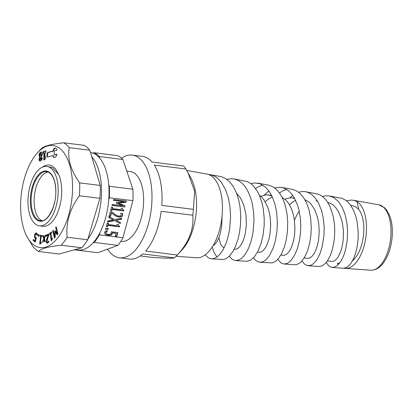 <?xml version="1.0" encoding="UTF-8"?>
<svg xmlns="http://www.w3.org/2000/svg" width="413" height="413" viewBox="0 0 413 413"><rect width="100%" height="100%" fill="white"/><g stroke="black" fill="none" stroke-linecap="round" stroke-linejoin="round"><path stroke-width="0.62" d="M212.194 247.051L214.332 253.107L216.985 257.015M211.425 258.827L223.588 259.498L226.314 258.507L229.153 256.344L232.695 251.832L235.286 246.881L238.094 238.833L239.628 231.812L240.542 224.202L240.743 215.885L240.03 207.052L238.729 200.197L236.386 192.794L233.309 186.609L229.659 181.813L225.23 178.277L221.094 176.625L209.943 174.606L213.289 175.623L216.427 177.425L219.024 179.65L221.559 182.618L225.56 189.665L228.265 197.548L229.933 206.211L230.578 216.655L229.659 229.07L227.826 237.831L225.875 243.794L223.061 249.757L220.15 254.005L217.068 256.953L213.66 258.615L210.997 258.781L208.477 257.913L205.189 254.836M107.556 249.158A51.739 25.523 -82.9 0 0 119.476 257.789L129.506 259.039A51.739 25.523 97.1 0 0 142.815 253.933L174.431 257.877A51.739 25.523 -82.9 0 0 176.614 255.724L182.21 249.669A43.597 21.507 -82.9 0 0 191.105 178.401L185.896 169.005A51.739 25.523 -82.9 0 0 183.651 165.995L152.041 162.046A51.739 25.523 97.1 0 0 142.325 156.362L132.289 155.107A51.739 25.523 -82.9 0 0 121.536 158.189M197.522 257.831L200.785 257.387L203.248 256.086A42.188 20.81 97.1 0 0 222.37 211.704A42.188 20.81 97.1 0 0 206.908 174.064L186.753 170.461M208.297 174.41L209.943 174.606M226.851 179.335L231.538 178.648L234.512 179.015L238.502 180.579L241.935 183.078L244.759 186.165L247.532 190.434L250.608 197.543L252.24 203.418L253.654 212.494L253.985 219.959L253.143 231.554L251.398 240.108L248.647 248.048L246.587 252.136L244.14 255.709L241.497 258.378L239.23 259.823L235.606 260.551L246.726 261.331L250.655 260.144L254.356 256.865L258.063 251.109L261.001 243.742L263.081 235.1L264.155 225.55L264.222 218.544L263.355 209.319L262.09 203.175L259.57 195.69L257.149 190.935L253.329 185.881L250.676 183.558L247.108 181.565L233.939 178.896M235.606 260.551L234.207 260.293L231.776 259.003L229.277 256.22M259.978 262.296L272.446 262.89L275.657 261.31L278.496 258.517L281.63 253.623L284.516 246.54L286.142 240.387L287.479 231.259L287.722 221.915L287.04 214.017L285.455 206.206L283.184 199.618L280.406 194.316L276.416 189.381L273.096 186.862L267.96 184.978M262.813 185.132L259.199 186.34L255.528 188.504M250.758 183.62L254.919 182.928L260.149 183.816L265.389 187.048L269.591 191.947L272.43 197.135L274.831 203.743L276.602 212.014L277.371 221.626L276.999 230.955L275.285 241.135L273.029 248.409L269.467 255.539L267.35 258.342L265.265 260.319L263.463 261.47L260.851 262.27L257.48 261.651L255.219 259.978L253.525 257.8M274.666 187.91L279.234 187.192L283.767 188.003L288.202 190.486L291.387 193.609L294.144 197.543L297.406 204.703L299.022 210.294L300.354 218.136L300.788 225.766L300.504 232.989L299.342 241.166L297.128 249.318L294.505 255.353L291.046 260.386L288.924 262.338L286.911 263.499L283.963 264.01L295.615 264.79L299.089 263.535L301.351 261.641L304.809 256.85L307.504 250.877L309.528 243.887L310.917 235.074L311.268 227.852L310.69 218.539L309.043 210.072L306.776 203.506L303.88 198.054L300.199 193.578L296.591 190.899L291.939 189.262M286.725 189.448L282.91 190.806L279.472 192.928M264.346 195.055L268.878 190.925M283.963 264.01L280.886 262.9L277.779 259.354M346.393 200.78L351.68 200.026L354.643 200.573L356.997 201.559L358.665 209.195A29.065 14.336 97.1 0 1 361.896 243.82A29.065 14.336 97.1 0 1 352.568 260.701M356.997 201.554A34.315 16.928 97.1 0 1 365.474 239.716A34.315 16.928 97.1 0 1 345.361 268.409A34.315 16.928 97.1 0 1 344.246 268.254M338.412 264.511A34.315 16.928 97.1 0 1 337.504 263.349L338.257 264.671M343.208 268.254L346.393 267.603L349.481 265.177L351.7 262.198L354.199 257.237L355.918 252.178L357.328 245.797L358.107 239.106L358.236 232.271L357.116 221.766L355.805 216.35L353.58 210.413L350.957 205.757L348.267 202.458L345.66 200.233L342.119 198.405L329.254 195.932L333.843 197.662L338.438 201.59L342.212 207.274L344.917 213.98L346.889 222.752L347.591 231.672L347.209 240.34L345.898 248.275L344.457 253.432L342.232 258.853L340.023 262.544L337.029 265.776L333.523 267.418L330.627 267.061L328.572 265.652L326.285 262.41M322.481 196.485L325.17 195.855L329.254 195.938M222.08 215.854L221.714 226.324L220.15 234.094L218.875 237.79L217.026 241.507L214.899 244.295L213.02 245.73M236.603 193.341L240.552 198.064L243.815 205.085L245.983 214.791L246.344 225.09L245.198 233.954L243.536 239.783L242.106 243.066L239.834 246.571L237.929 248.363L235.709 249.297L234.156 249.251M259.369 195.225L262.131 197.59L264.17 200.119L267.8 207.331L269.178 211.931L270.123 216.944L270.68 224.853L269.87 234.816L268.744 239.865L266.875 245.038L265.223 248.068L263.432 250.335L260.892 252.08L258.781 252.328M218.875 237.795L220.475 243.773L221.972 246.241L224.073 247.867M265.223 201.771L268.305 199.118L272.337 196.929M282.136 197.373L285.491 199.727L287.938 202.473L289.59 204.993L291.774 209.603L293.364 214.683L294.335 219.659L294.934 228.487L294.624 234.223L293.684 240.154L292.471 244.63L290.628 249.106L288.857 251.992L286.441 254.423L283.705 255.394L280.84 255.079M271.94 196.082L269.452 195.153L265.683 194.864L260.773 196.299M289.482 204.802L292.636 202.091L295.631 200.351M304.928 199.773L308.563 201.766L311.257 204.316L315.129 210.501L317.752 218.25L318.676 223.273L319.177 229.566L319.073 234.945L318.387 240.872L317.267 245.911L315.769 250.232L314.148 253.479L311.96 256.375L310.044 257.846L307.38 258.393M294.717 198.565L292.032 197.889L289.88 197.827L284.877 199.19M327.741 202.396L331.143 203.686L333.038 204.962L335.712 207.584L338.386 211.533L341.52 219.38L342.614 224.228L343.317 230.108L343.43 235.782L342.945 241.925L342.103 246.644L340.591 251.832L338.206 256.824L335.991 259.627L334.003 261.021L331.624 261.419M317.478 201.177L315.94 200.878L317.411 201.059M299.208 211.1L296.957 214.806L294.417 220.232M350.807 205.23L354.922 206.469L358.665 209.195M119.476 257.789A51.739 25.523 -82.9 0 0 151.21 209.608A51.739 25.523 -82.9 0 0 132.289 155.107M126.781 171.116L130.234 171.55A35.172 17.351 97.1 0 1 143.099 208.596A35.172 17.351 97.1 0 1 121.525 241.347L120.854 241.264M337.504 263.349L339.723 262.957M318.944 266.519L322.119 265.91L325.444 263.38L327.7 260.443L330.374 255.265L332.176 250.139L333.719 243.376L334.484 237.516L334.747 229.509L334.365 223.428L333.183 216.175L330.018 206.603L327.447 201.947L324.639 198.426L321.913 196.067L318.408 194.203L305.393 191.668L307.597 192.262L311.02 194.038L314.974 197.662L318.196 202.416L321.536 210.485L323.276 218.012L324.159 227.135L323.973 235.327L322.326 246.05L320.343 252.632L318.469 256.912L316.322 260.489L313.002 264.031L310.561 265.399L307.386 265.636L304.128 263.768L302.027 260.897M122.867 159.49A49.994 24.661 97.1 0 0 117.746 155.665L94.159 152.722A49.994 24.661 97.1 0 1 99.285 156.548L122.867 159.49L132.883 189.231L109.295 186.289A49.994 24.661 97.1 0 1 109.311 197.719L132.893 200.666L122.955 237.759L99.368 234.816A49.994 24.661 97.1 0 1 94.257 242.421L117.839 245.363L97.891 252.72L74.49 249.798M122.955 237.759A49.994 24.661 97.1 0 1 117.839 245.363M132.883 189.231A49.994 24.661 97.1 0 1 132.893 200.666M94.159 152.722L92.987 153.156A49.121 24.233 97.1 0 1 99.874 158.298L99.285 156.548M109.295 186.289L108.707 184.539A49.121 24.233 97.1 0 1 108.722 199.902L109.311 197.719M99.368 234.816L99.956 232.638A49.121 24.233 97.1 0 1 93.085 242.854L94.257 242.421M107.999 229.561L105.563 229.256L105.862 228.141L108.299 228.446L107.999 229.561L105.604 229.101M114.556 220.635L107.504 222.008L107.788 220.955L113.312 219.902L108.702 217.548L108.97 216.551L114.757 219.561L121.696 218.209L121.412 219.262L115.97 220.289L120.519 222.602L120.25 223.598L114.303 220.444L107.576 221.755M111.882 210.702L110.581 210.537L111.484 207.156L112.785 207.321L112.45 208.575L120.994 209.644L121.329 208.384L122.496 208.529L122.749 209.794L123.89 210.181L123.694 210.909L112.207 209.479L111.882 210.702L110.622 210.387M124.7 206.996L111.954 205.406L112.202 204.481L123.182 205.855L116.198 203.124L116.347 202.561L124.292 201.709L113.312 200.336L113.544 199.474L126.29 201.064L125.955 202.324L118.392 203.165L125.041 205.715L124.7 206.996L111.995 205.251M122.191 213.304L122.48 215.173C122.031 216.495 120.679 217.042 118.428 216.804L115.97 216.128L111.479 212.881L110.565 216.283L109.089 216.097L110.235 211.817L112.042 212.045L114.664 214.099C116.296 215.328 117.69 215.973 118.841 216.04L120.529 215.901L121.277 215.111L120.627 213.268L122.444 213.495L122.733 215.364C122.284 216.686 120.932 217.228 118.681 216.995L116.223 216.319L113.916 214.848M107.607 226.644L106.306 226.479L107.215 223.097L108.516 223.263L108.18 224.517L116.719 225.586L117.055 224.326L118.226 224.471L118.474 225.735L119.62 226.123L119.424 226.851L107.938 225.415L107.607 226.644L106.347 226.324M105.155 234.321L104.417 232.504L105.63 230.774L107.437 230.996L105.893 232.695L106.399 233.794L108.376 234.414L110.323 234.248L111.216 233.175L111.273 231.765L117.844 232.586L116.822 236.396L115.325 236.21L116.105 233.299L112.708 232.875L111.386 235.018L108.113 235.353L105.181 234.341M107.163 230.872L105.635 232.509L106.399 233.794M56.194 205.906A29.937 14.77 97.1 0 1 39.38 225.823A29.937 14.77 97.1 0 1 28.43 194.286A29.937 14.77 97.1 0 1 46.793 166.408A29.937 14.77 97.1 0 1 56.194 205.906M116.105 233.299L112.45 232.684L111.128 234.832L107.86 235.162L104.954 234.176M117.545 232.55L116.569 236.205L115.366 236.055M112.708 232.875L112.45 232.684M111.386 235.018L111.128 234.832M119.326 226.066L119.166 226.66L107.685 225.23L107.354 226.453M117.932 224.435L118.366 225.637M108.221 223.221L107.922 224.331L108.18 224.517M119.424 226.851L119.166 226.66M111.479 212.881L111.226 212.69L110.312 216.092L109.13 215.947M112.016 212.039L113.978 213.598M124.767 205.607L124.447 206.805M125.996 201.028L125.697 202.133L118.392 203.165M124.292 201.709L113.353 200.186M123.182 205.855L116.218 203.041M125.955 202.324L125.697 202.133M123.601 210.124L123.441 210.718L111.954 209.288L111.629 210.511M122.207 208.493L122.635 209.696M112.491 207.285L112.197 208.389L112.45 208.575M120.25 222.462L119.997 223.407L114.303 220.444M121.376 218.27L121.159 219.071L115.97 220.289M113.312 219.902L108.717 217.496M108.005 228.41L107.747 229.37M87.886 239.07A49.121 24.233 -82.9 0 0 91.707 156.62M75.151 249.617L78.15 249.994A49.121 24.233 -82.9 0 0 93.085 242.854M99.956 232.638A49.121 24.233 -82.9 0 0 108.722 199.902M108.707 184.539A49.121 24.233 -82.9 0 0 99.874 158.298M92.987 153.156A49.121 24.233 -82.9 0 0 90.499 152.526M40.82 159.63L40.453 159.619L41.166 158.633L40.329 157.539L40.082 158.793L40.608 159.604L41.109 159.666L41.667 158.7L41.321 157.859L40.329 157.539M38.554 251.455L59.126 254.021L81.81 247.79L61.238 245.224C48.29 246.628 40.727 248.703 38.554 251.455A56.679 27.96 97.1 0 1 32.994 246.582L27.067 236.819A51.449 25.379 -82.9 0 0 61.232 232.746A51.449 25.379 -82.9 0 0 69.678 165.066A51.449 25.379 -82.9 0 0 37.568 152.722A51.449 25.379 -82.9 0 0 20.65 203.681A51.449 25.379 -82.9 0 0 27.067 236.819M81.81 247.79A56.679 27.96 -82.9 0 0 87.68 239.777L99.931 198.323L79.358 195.757C69.89 208.901 65.806 222.721 67.107 237.212A56.679 27.96 97.1 0 1 61.238 245.224M87.68 239.777L67.107 237.212M99.931 198.323A56.679 27.96 -82.9 0 0 100.24 185.442L89.812 150.218L69.239 147.648C67.329 158.721 70.804 170.461 79.668 182.871A56.679 27.96 97.1 0 1 79.358 195.757M100.24 185.442L79.668 182.871M34.976 240.764L35.575 238.595L34.48 237.176L34.635 234.904L35.508 233.206L36.659 233.133L37.521 234.372L37.206 235.524L36.39 234.068L35.709 234.14L35.146 235.312L35.038 236.659L35.554 237.516L36.359 237.903L35.203 242.106L33.123 240.48L33.386 239.525L35.477 240.831L36.076 238.657L34.981 237.238L35.136 234.966L36.468 233.009M35.275 241.832L33.623 240.542L33.814 239.855M37.397 234.832L36.891 234.135L36.21 234.202M36.215 232.932L36.659 233.133M36.881 234.744L37.382 234.806M36.891 234.135L35.709 234.14M33.123 240.48L33.623 240.542M35.575 238.595L36.076 238.657M40.195 243.567L41.207 236.282L40.459 236.143L40.577 235.291M42.028 236.432L41.254 236.319L40.448 242.106L41.217 242.25L41.026 243.025L41.527 243.087M41.109 243.04L40.066 244.083L39.627 244L40.706 236.221L39.958 236.081L40.076 235.198L42.147 235.58L42.023 236.463L41.254 236.319M39.627 244L40.071 244.057M40.706 236.221L41.207 236.282M39.958 236.081L40.459 236.143M46.55 235.931L46.535 235.234L48.749 234.248M47.474 243.211L46.85 241.46L47.046 239.664L48.719 235.255L46.055 236.153L46.034 235.173L48.744 233.964L48.77 235.167L46.948 241.068L47.185 242.033L48.817 241.646M47.691 242.095L48.233 242.199L48.853 241.651M46.034 235.173L46.535 235.234M47.185 242.033L48.233 242.199M48.352 241.59L48.801 240.939M48.77 240.934L48.827 242.126L47.206 243.226M47.712 243.133C46.86 243.448 46.406 242.87 46.349 241.393L46.54 239.602L47.046 239.664M46.54 239.602L47.097 237.898L47.598 237.96M47.097 237.898L48.213 235.193M54.852 237.687L53.391 230.826M57.453 234.563L55.729 232.132L55.223 232.07L55.223 237.243L54.475 238.136L52.73 230.955L53.267 230.309L54.769 236.499L55.223 236.556M54.769 236.499L54.8 231.022L55.13 230.63L57.195 233.582L57.701 233.644L56.318 227.31M55.296 232.08L55.383 230.991M52.73 230.955L53.231 231.017M54.8 231.022L55.306 231.084M57.195 233.582L55.693 227.398L56.194 227.46M55.693 227.398L56.194 226.794L57.939 233.975L57.206 234.858L55.223 232.07M50.092 233.923L50.045 233.515L51.692 232.245M51.661 240.412L50.902 233.743L49.637 234.274L49.545 233.453L51.646 231.832L51.739 232.648L50.959 233.252L51.563 238.616L52.394 238.43M49.545 233.453L50.045 233.515M51.563 238.616L52.348 238.012L52.43 238.745L51.222 240.898L50.401 233.681M42.988 242.085L44.253 238.864L43.53 235.704M45.131 241.791L44.516 239.607L44.015 239.545L43.055 242.075L42.431 242.163L43.752 238.802L44.253 238.864M43.752 238.802L42.818 235.668L43.494 235.58L44.145 237.909L44.65 237.971L45.683 235.41M42.818 235.668L43.319 235.735M44.145 237.909L45.11 235.358L45.611 235.42M45.11 235.358L45.74 235.271L44.408 238.642L45.342 241.765L44.661 241.858L44.015 239.545M38.812 236.246L38.93 234.698M38.13 236.097L38.461 234.481L39.111 234.78L38.776 236.401L38.13 236.097L38.631 236.159M89.812 150.218A56.679 27.96 -82.9 0 0 84.252 145.345L63.679 142.779A56.679 27.96 97.1 0 1 69.239 147.648M40.541 155.778L41.063 156.057L41.393 154.689L40.711 153.569L40.082 154.756L40.541 155.778M41.398 153.615L40.711 153.569M39.38 225.823L42.89 226.262A29.937 14.77 -82.9 0 0 59.709 206.345A29.937 14.77 -82.9 0 0 58.667 174.529L55.528 168.803L51.961 165.799L49.446 165.009L46.912 165.066L44.186 166.005L42.276 167.203M43.05 153.151L43.086 151.654L45.988 150.853L45.957 152.351L45.027 152.603L44.919 157.146L45.848 156.894L45.812 158.293L45.079 158.706L44.749 159.743L43.783 160.012L43.954 152.898L43.05 153.151M52.73 155.639L48.001 156.935A2.323 1.146 97.1 0 1 47.769 156.955A2.323 1.146 97.1 0 1 46.896 154.736A2.323 1.146 97.1 0 1 48.114 152.356L52.838 151.06A4.744 2.339 97.1 0 1 55.456 148.066A4.744 2.339 97.1 0 1 57.082 150.177L54.49 150.89A0.583 0.289 -82.9 0 0 54.186 151.54L54.118 154.405A0.583 0.289 -82.9 0 0 54.335 154.901A0.583 0.289 -82.9 0 0 54.397 154.896L56.984 154.183A4.744 2.339 97.1 0 1 54.284 157.482A4.744 2.339 97.1 0 1 52.73 155.639L53.231 155.701A4.744 2.339 97.1 0 0 54.537 157.487M39.787 157.177L38.992 155.149L39.493 153.171L40.799 152.082L42.105 152.454L42.472 154.121L41.61 156.424L42.255 158.303L41.796 160.043L40.015 161.122L39.38 160.776L39.003 159.341L39.787 157.177L40.288 157.239L39.493 155.211L39.994 153.233L41.625 152.082M40.278 161.122L39.503 159.403L40.288 157.239M41.063 156.057L41.568 156.119L41.894 154.751L41.212 153.631M39.787 157.203L40.288 157.265M40.82 157.797L41.321 157.859M48.027 156.93A2.323 1.146 97.1 0 1 47.423 154.545A2.323 1.146 97.1 0 1 48.615 152.418L53.339 151.122A4.744 2.339 97.1 0 1 55.703 148.128M54.784 154.942A0.583 0.289 -82.9 0 0 54.841 154.963A0.583 0.289 -82.9 0 0 54.898 154.958L56.927 154.4M52.838 151.06L53.339 151.122M43.556 153.011L43.587 151.716L45.988 151.055M44.294 159.872L44.454 152.965L43.954 152.898M44.919 157.146L45.843 157.095M43.086 151.654L43.587 151.716M40.995 149.01C43.169 146.259 50.732 144.183 63.679 142.779M140.327 255.915L151.406 257.299C165.489 258.29 173.161 258.486 174.431 257.877M176.614 255.724A51.739 25.523 -82.9 0 0 177.27 254.997C188.855 242.545 194.033 229.292 192.799 215.24A51.739 25.523 -82.9 0 0 193.392 209.345L194.662 191.255L187.972 172.629M192.799 215.24L161.189 211.296A51.739 25.523 97.1 0 1 145.655 251.052L177.27 254.997M185.896 169.005L154.286 165.061A51.739 25.523 97.1 0 1 161.777 205.4L193.392 209.345M289.864 197.827L292.719 195.339M298.573 192.2L302.409 191.477L305.393 191.663M42.033 220.681A24.708 12.189 97.1 0 1 34.506 195.044A24.708 12.189 97.1 0 1 48.099 172.04M58.667 174.529L52.322 167.601L46.793 166.408M353.26 200.228L378.881 204.807A32.973 16.267 97.1 0 1 386.867 254.207A32.973 16.267 97.1 0 1 370.714 270.221L345.361 268.409M36.726 219.855A25.286 12.473 -82.9 0 0 55.858 191.405A25.286 12.473 -82.9 0 0 36.68 177.079A25.286 12.473 -82.9 0 0 36.726 219.855M37.371 219.37A24.708 12.189 97.1 0 1 32.023 191.338A24.708 12.189 97.1 0 1 46.648 171.658C48.383 171.849 50.014 172.913 51.532 174.864C53.984 178.194 55.383 183.083 55.734 189.536C56.906 205.581 47.35 222.762 40.531 220.692A24.708 12.189 97.1 0 1 37.371 219.37M105.893 232.695L105.635 232.509M35.508 233.206L36.008 233.268M34.635 234.904L35.136 234.966M35.219 238.373L35.719 238.435M34.48 237.176L34.981 237.238M46.349 241.393L46.85 241.46M39.493 153.171L39.994 153.233M38.992 155.149L39.493 155.211M40.799 152.082L41.3 152.144M39.38 160.776L39.88 160.843M39.003 159.341L39.503 159.403M41.393 154.689L41.894 154.751M41.166 158.633L41.667 158.7M48.114 152.356L48.615 152.418M54.397 154.896L54.898 154.958M197.703 257.841L176.072 256.297M268.228 185.024L257.666 183.135M292.187 189.309L281.532 187.404M343.363 268.264L332.32 267.474M257.511 252.167L258.91 252.343M268.114 194.905L271.568 195.339M292.027 197.889L294.521 198.204M304.138 257.986L307.427 258.399M327.406 260.892L331.685 261.424M350.565 205.199L351.014 205.256M122.491 209.603L122.749 209.794M36.638 234.021L36.132 233.959M47.954 242.25L47.454 242.188M54.335 154.901L54.841 154.963M37.568 152.722L41.057 148.938M378.881 204.807L384.679 207.816L386.305 209.582L389.567 215.405C391.369 220.021 392.298 225.384 392.35 231.492C392.36 239.37 391.028 246.798 388.359 253.778C383.878 264.743 377.998 270.221 370.714 270.221M319.089 266.53L308.144 265.745"/></g></svg>
